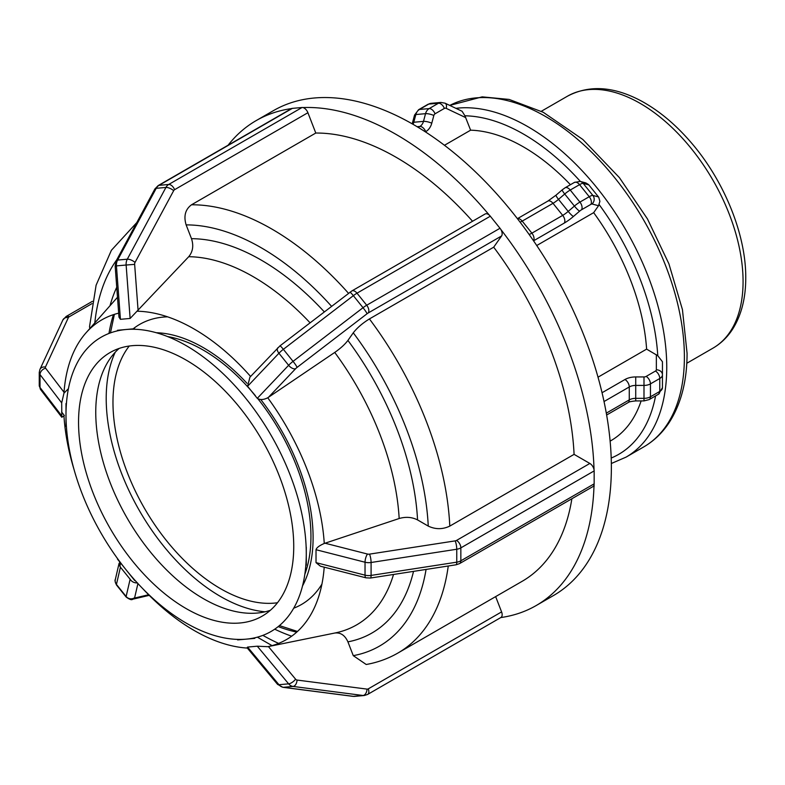 <?xml version="1.0" encoding="UTF-8"?>
<svg xmlns="http://www.w3.org/2000/svg" width="785" height="785" viewBox="0 0 785 785"><rect width="100%" height="100%" fill="white"/><g stroke="black" fill="none" stroke-linecap="round" stroke-linejoin="round"><path stroke-width="1.18" d="M352.848 696.344L282.865 687.297A6.084 3.689 97.4 0 0 283.356 687.307L293.05 686.433L363.033 695.49L353.348 696.354A6.084 3.689 97.4 0 1 352.848 696.344L354.584 696.383A9.126 7.202 -95.1 0 1 353.348 696.354L283.356 687.307A9.126 7.202 -95.1 0 1 278.94 684.716A6.084 2.463 140.2 0 1 277.498 684.284L247.079 647.762L247.589 647.066L257.284 646.202L267.744 646.693L335.156 632.955A206.965 119.497 60 0 0 393.53 574.463M495.649 596.61L501.586 611.898A6.084 3.513 60 0 1 500.899 617.501A6.084 3.513 60 0 1 500.781 617.559A279.99 161.651 -120 0 0 536.165 605.549A279.99 161.651 -120 0 0 594.039 484.885A6.084 3.513 60 0 1 592.891 486.621L459.578 563.591L456.105 564.788L370.441 578.035L365.987 577.829L320.447 566.211L316.021 562.639L316.021 549.716C316.6 547.675 319.348 545.595 324.264 543.475L399.173 518.512C405.825 516.599 411.958 517.07 417.561 519.915L428.257 526.097C435.439 529.502 442.612 529.502 449.795 526.107L574.08 454.358A251.995 145.49 -120 0 0 493.696 247.187L369.421 318.936C362.562 323.165 357.175 327.796 353.27 332.811L347.922 340.425C344.949 344.37 340.553 348.373 334.734 352.436L267.744 397.779C263.583 399.889 260.1 400.075 257.284 398.338L247.589 386.279L249.915 377.183L279.941 345.891L351.808 290.97L485.12 214.001A6.084 3.513 60 0 1 489.428 215.257A279.99 161.651 -120 0 0 302.912 107.565A6.084 3.513 -120 0 0 302.029 107.506L168.716 184.465A6.084 3.513 60 0 1 174.594 189.685L307.906 112.716L315.786 133.038L191.511 204.787C185.299 209.399 183.513 216.101 186.133 224.893L191.491 238.679C193.787 245.666 192.865 251.681 188.724 256.705L130.124 318.455L120.429 319.318L118.977 317.14L115.159 266.027L116.249 260.748L154.88 188.989L158.128 185.613L291.441 108.644A6.084 3.513 60 0 1 291.559 108.585A279.99 161.651 -120 0 0 256.175 120.596A279.99 161.651 -120 0 0 228.092 145.215M120.036 562.001L119.026 563.552L120.429 567.192L130.124 579.242C131.772 581.793 134.255 583.029 137.581 582.951M68.413 388.693L63.958 393.187L61.691 402.882L61.809 417.277L64.38 415.589L61.583 411.939M302.912 107.565A6.084 3.513 60 0 1 307.906 112.716M120.429 319.318L116.435 265.889L126.13 265.026A9.126 7.202 84.9 0 1 127.288 259.207A6.084 2.404 28.3 0 1 135.03 262.435L173.662 190.676A6.084 2.404 28.3 0 0 165.92 187.448L127.288 259.207L117.593 260.07L156.225 188.312L165.92 187.448A9.126 7.202 84.9 0 1 168.716 184.465L159.021 185.338L292.334 108.369L302.029 107.506M292.334 108.369A6.084 3.513 -120 0 0 291.559 108.585M440.905 102.442A9.126 7.202 84.9 0 0 438.481 103.218L429.169 108.595L419.475 109.458L428.787 104.081A9.126 7.202 -95.1 0 1 431.21 103.306L440.895 102.442L445.075 103.198L462.08 111.254L464.926 115.797L470.617 130.182L444.457 145.284M574.08 454.358L589.849 463.454A6.084 3.513 60 0 1 594.039 469.744A279.99 161.651 -120 0 0 500.781 229.377A6.084 3.513 -120 0 0 500.006 228.268L366.693 305.237A6.084 3.513 60 0 1 368.273 312.93L501.586 235.961L493.696 247.187M500.781 229.377A6.084 3.513 60 0 1 501.586 235.961M247.589 386.279L278.94 353.25L288.625 365.3A9.126 1.933 141.2 0 1 293.05 361.365A6.084 0.648 52.5 0 1 297.064 367.419L367.046 313.755A6.084 0.648 52.5 0 0 363.033 307.71L293.05 361.365L283.356 349.315L353.348 295.66L363.033 307.71A9.126 1.933 141.2 0 1 366.693 305.237L357.008 293.178L490.311 216.209L500.006 228.268M490.311 216.209A6.084 3.513 -120 0 0 489.428 215.257M598.513 196.937L592.861 195.426L583.167 183.366A6.084 5.878 -75 0 0 580.174 181.404L585.875 182.934L588.564 184.583L598.71 197.192L599.897 201.333L598.533 205.729L593.666 212.656L536.734 245.528M237.629 639.912L254.782 638.372M334.734 633.044C340.553 632.317 344.949 635.261 347.922 641.855L353.27 655.652L366.212 664.493C377.575 662.481 388.124 658.664 397.887 653.051A251.995 145.49 -120 0 0 448.255 566.005M117.495 559.126L134.637 580.468M65.999 403.539L65.989 426.383M136.806 222.557L111.391 250.287L96.104 285.21L89.539 326.629L89.814 328.542M134.637 328.719L117.495 330.279M250.552 404.285L241.858 393.471M293.708 608.198A161.739 93.376 -120 0 0 321.919 584.148M167.578 316.836A161.739 93.376 -120 0 0 133.107 328.876M115.228 352.229A161.739 93.376 -120 0 0 139.701 511.143A161.739 93.376 -120 0 0 265.085 611.8M302.51 585.953A155.214 89.608 -120 0 0 260.767 399.536M247 383.306A155.214 89.608 -120 0 0 156.313 332.732M306.278 559.489L306.278 547.243M306.278 553.69L306.307 565.131L306.278 553.69A169.894 98.096 60 0 1 246.205 639.147A169.894 98.096 60 0 1 237.462 639.392A169.894 98.096 60 0 1 126.071 569.792A169.894 98.096 60 0 1 65.999 414.971L65.999 414.971A169.894 98.096 60 0 1 126.071 329.514A169.894 98.096 60 0 1 246.205 398.878A169.894 98.096 60 0 1 306.278 553.69M237.639 639.903L237.462 639.392M397.887 653.051L522.162 581.302A251.995 145.49 -120 0 0 571.872 498.76M472.541 221.262A251.995 145.49 -120 0 0 315.786 133.038M598.013 377.192L646.614 349.129L657.781 355.713L662.442 361.718L662.442 374.769A6.084 4.965 180 0 0 656.358 369.804A3.042 1.756 180 0 1 655.465 371.04L646.153 376.417A3.042 1.756 180 0 1 643.994 376.937L635.722 376.937A15.219 8.782 0 0 0 624.958 379.508L602.046 392.736M646.614 349.129A174.574 100.794 -120 0 0 593.666 212.656M570.43 184.71A174.574 100.794 -120 0 0 470.617 130.182M594.039 484.885A6.084 3.513 -120 0 0 594.157 483.835L460.844 560.804A6.084 3.513 60 0 1 459.578 563.591M456.105 564.788A6.084 1.285 81.2 0 0 456.752 562.168L371.089 575.415L371.089 562.492L456.752 549.245L456.752 562.168A9.126 5.269 180 0 0 460.844 560.804L460.844 547.881L594.157 470.912L594.157 483.835M594.157 470.912A6.084 3.513 -120 0 0 594.039 469.744M649.195 399.585A6.084 3.513 60 0 0 650.451 396.798L659.773 391.421A9.126 5.269 180 0 0 662.442 387.692L662.442 374.769A9.126 5.269 0 0 1 659.773 378.498L659.773 391.421A6.084 3.513 60 0 1 658.507 394.207L649.195 399.585L643.994 400.919L635.722 400.919L635.722 398.338A9.126 5.269 0 0 0 629.266 399.889A6.084 3.513 60 0 1 628 402.676C628.5 401.949 631.071 401.361 635.722 400.919M610.122 441.131L610.858 440.709A174.574 100.794 -120 0 0 641.119 400.919M293.737 546.458A152.172 87.851 -120 0 0 227.316 393.314A152.172 87.851 -120 0 0 110.057 352.553A152.172 87.851 -120 0 0 110.057 528.256A152.172 87.851 -120 0 0 262.219 616.117A152.172 87.851 -120 0 0 293.737 546.458M536.165 605.549L553.376 595.609A279.99 161.651 -120 0 0 611.368 467.438A279.99 161.651 -120 0 0 489.153 185.662A279.99 161.651 -120 0 0 273.396 110.656L256.175 120.596M304.835 574.286A152.172 87.851 -120 0 0 310.948 536.518A152.172 87.851 -120 0 0 258.108 399.055M255.38 395.679A152.172 87.851 -120 0 0 167.578 336.559M119.153 348.422A152.172 87.851 -120 0 0 127.268 518.316A152.172 87.851 -120 0 0 270.344 610.298M129.24 346.028A152.172 87.851 -120 0 0 144.489 508.376A152.172 87.851 -120 0 0 277.458 602.752M257.284 646.202L288.625 683.843L278.94 684.716L247.589 647.066M295.592 679.192A6.084 2.463 -39.8 0 1 288.625 683.843A9.126 7.202 84.9 0 0 293.05 686.433A6.084 3.689 -82.6 0 0 297.064 680.055A3.042 2.404 -95.1 0 1 295.592 679.192L268.411 646.555M367.046 689.112A6.084 3.689 -82.6 0 1 363.033 695.49A9.126 7.202 84.9 0 0 364.279 695.51L367.586 694.46A6.084 3.513 -120 0 0 368.273 688.857A3.042 2.404 -95.1 0 1 367.046 689.112L297.064 680.055M501.586 611.898L368.273 688.857M594.166 486.101A6.084 1.58 -165 0 0 593.882 485.405M115.297 579.634C114.669 580.046 115.071 581.842 116.504 585.021A9.126 1.933 -38.8 0 1 116.435 584.433A6.084 5.74 -167 0 1 115.297 579.634L119.026 563.552M120.596 562.982L119.82 566.348M130.124 579.242L126.13 596.492L116.435 584.433L120.429 567.192M134.647 597.699A6.084 5.74 13 0 1 126.13 596.492A9.126 1.933 141.2 0 0 126.199 597.071C129.594 599.524 131.762 600.24 132.694 599.23A6.084 5.446 -103.2 0 0 135.03 597.934A3.042 0.648 -38.8 0 1 134.647 597.699L137.924 583.549M148.63 594.755L135.03 597.934M92.385 301.332L66.136 316.483A6.084 3.513 60 0 1 69.178 316.787L91.992 303.618M66.136 316.483L62.869 319.986A6.084 4.798 24.9 0 1 68.393 317.572A3.042 1.756 180 0 1 69.178 316.787M62.869 319.986L39.917 369.441A6.084 4.798 24.9 0 1 45.442 367.027L68.393 317.572M39.25 372.463A9.126 5.269 0 0 0 40.025 374.582A6.084 4.543 -37.4 0 1 45.599 368.194A3.042 1.756 180 0 1 45.442 367.027M64.027 392.264L45.599 368.194M61.691 415.805L40.025 387.505L40.025 374.582L61.691 402.882M40.025 387.505A9.126 5.269 180 0 1 39.25 385.376L40.761 389.792A6.084 4.543 142.6 0 1 40.025 387.505M173.662 190.676A3.042 2.404 -95.1 0 1 174.594 189.685M130.124 318.455L126.13 265.026L134.647 264.368A3.042 2.404 -95.1 0 1 135.03 262.435M138.111 310.703L134.647 264.368M115.159 266.027L116.435 265.889A9.126 7.202 -95.1 0 1 117.593 260.07A6.084 2.404 -151.7 0 0 116.249 260.748M154.88 188.989A6.084 2.404 -151.7 0 1 156.225 188.312A9.126 7.202 -95.1 0 1 159.021 185.338A6.084 3.513 -120 0 0 158.128 185.613M445.075 103.198A6.084 3.395 115.4 0 1 446.194 108.359L465.75 117.632M412.988 124.295A9.126 7.202 84.9 0 0 413.783 122.254L415.854 114.531A9.126 7.202 -95.1 0 1 419.475 109.458A6.084 3.513 -120 0 0 418.582 109.733L427.903 104.356A6.084 3.513 -120 0 1 428.787 104.081L438.481 103.218A6.084 3.513 60 0 1 444.359 108.428A3.042 2.404 -95.1 0 1 446.194 108.359M417.1 126.709L419.857 126.454A9.126 7.202 -95.1 0 0 423.478 121.381A6.084 1.58 15 0 1 431.77 123.216L433.84 115.493A6.084 1.58 15 0 0 425.548 113.668L423.478 121.381L413.783 122.254A6.084 1.58 -165 0 0 412.468 122.843L414.539 115.12A6.084 1.58 -165 0 1 415.854 114.531L425.548 113.668A9.126 7.202 84.9 0 1 429.169 108.595A6.084 3.513 60 0 1 435.047 113.805L444.359 108.428M433.84 115.493A3.042 2.404 -95.1 0 1 435.047 113.805M418.238 127.396L419.857 126.454A6.084 3.513 60 0 1 425.735 131.674A15.219 12.001 84.9 0 0 431.77 123.216M367.046 313.755A3.042 0.648 -38.8 0 1 368.273 312.93M257.284 398.338L288.625 365.3A6.084 3.209 43.5 0 0 295.592 368.724A3.042 0.648 -38.8 0 1 297.064 367.419M268.411 397.367L295.592 368.724M277.762 347.843A6.084 3.209 -136.5 0 0 278.94 353.25A9.126 1.933 -38.8 0 1 283.356 349.315A6.084 0.648 -127.5 0 0 279.941 345.891M349.933 292.236A6.084 0.648 -127.5 0 1 353.348 295.66A9.126 1.933 -38.8 0 1 357.008 293.178A6.084 3.513 -120 0 0 351.808 290.97M520.072 222.155A9.126 1.933 141.2 0 0 522.202 221.115L553.003 203.325A9.126 1.933 141.2 0 0 558.508 199.351L564.719 194.013L574.414 206.072A9.126 1.933 141.2 0 1 579.919 202.088A6.084 3.513 60 0 1 581.499 209.791L590.811 204.414A6.084 3.513 60 0 0 589.241 196.711L579.919 202.088L570.234 190.039L579.546 184.652L589.241 196.711A9.126 1.933 141.2 0 1 592.861 195.426A6.084 5.878 105 0 1 592.018 203.982L598.533 205.729M590.811 204.414A3.042 0.648 -38.8 0 1 592.018 203.982M533.525 240.779A6.084 3.513 60 0 0 531.887 233.165L562.698 215.384L553.003 203.325A6.084 3.513 -120 0 0 547.802 201.117L556.065 195.141A6.084 0.913 -130.7 0 0 558.508 199.351L568.203 211.4A9.126 1.933 -38.8 0 1 562.698 215.384A6.084 3.513 60 0 1 564.268 223.077A15.219 3.218 141.2 0 0 573.452 216.444A6.084 0.913 49.3 0 1 568.203 211.4L574.414 206.072A6.084 0.913 49.3 0 0 579.664 211.116A3.042 0.648 -38.8 0 1 581.499 209.791M573.452 216.444L579.664 211.116M533.545 240.818L564.268 223.077M517.443 218.711A6.084 3.513 -120 0 1 522.202 221.115L531.887 233.165A9.126 1.933 -38.8 0 1 529.09 234.421M556.065 195.141L562.276 189.803A6.084 0.913 -130.7 0 0 564.719 194.013A9.126 1.933 -38.8 0 1 570.234 190.039A6.084 3.513 -120 0 0 565.033 187.821L574.355 182.444L580.174 181.404M574.355 182.444A6.084 3.513 -120 0 1 579.546 184.652A9.126 1.933 -38.8 0 1 583.167 183.366L588.819 184.877M267.744 646.693A184.593 106.574 -120 0 0 324.205 567.172M324.264 543.475A184.593 106.574 -120 0 0 267.744 397.779M250.601 376.466A184.593 106.574 -120 0 0 137.581 311.233M118.682 313.166A184.593 106.574 -120 0 0 85.997 332.85A184.593 106.574 -120 0 0 63.958 393.187M63.958 415.981A184.593 106.574 -120 0 0 74.075 469.636M142.831 588.73A184.593 106.574 -120 0 0 247.353 648.076M334.734 352.436A206.965 119.497 60 0 1 399.173 518.512M188.724 256.705A206.965 119.497 60 0 1 310.065 322.802M108.968 333.458A206.965 119.497 60 0 1 113.442 314.657M347.922 641.855A221.664 127.984 -120 0 0 413.518 571.372M417.561 519.915A221.664 127.984 -120 0 0 347.922 340.425M324.313 311.88A221.664 127.984 -120 0 0 191.491 238.679M116.739 287.241A221.664 127.984 -120 0 0 110.018 305.728M426.069 569.429A236.776 136.698 60 0 1 353.27 655.652M353.27 332.811A236.776 136.698 60 0 1 428.257 526.097M186.133 224.893A236.776 136.698 60 0 1 331.564 306.317M94.799 322.91A236.776 136.698 60 0 1 116.808 259.717M449.795 526.107A251.995 145.49 -120 0 0 369.421 318.936M348.52 293.315A251.995 145.49 -120 0 0 191.511 204.787M611.338 463.503L626.067 457.125A196.397 113.393 -120 0 0 666.75 367.213A196.397 113.393 -120 0 0 596.041 186.673A196.397 113.393 -120 0 0 455.918 108.33M464.926 115.797A190.313 109.88 60 0 1 580.39 181.463M599.141 204.581A190.313 109.88 60 0 1 657.781 355.713M655.583 395.895A190.313 109.88 60 0 1 611.201 458.038M316.021 549.716L365.035 562.227L365.035 575.15A9.126 5.269 180 0 0 371.089 575.415A6.084 1.285 81.2 0 1 370.441 578.035M316.021 562.639L365.035 575.15A6.084 2.012 104.3 0 0 365.987 577.829M367.498 554.043A6.084 2.012 -75.7 0 0 365.035 562.227A9.126 5.269 0 0 0 371.089 562.492A6.084 1.285 -98.8 0 0 369.509 554.131A3.042 1.756 180 0 1 367.498 554.043L325 543.2M455.172 540.885A6.084 1.285 -98.8 0 1 456.752 549.245A9.126 5.269 0 0 0 460.844 547.881A6.084 3.513 -120 0 0 456.536 540.423A3.042 1.756 180 0 1 455.172 540.885L369.509 554.131M589.849 463.454L456.536 540.423M604.028 401.537L629.266 386.966A9.126 5.269 180 0 1 635.722 385.415L643.994 385.415A9.126 5.269 0 0 0 650.451 383.875L650.451 396.798A9.126 5.269 180 0 1 643.994 398.338L643.994 400.919M643.994 376.937L643.994 398.338L635.722 398.338L635.722 376.937M624.958 379.508A6.084 3.513 -120 0 1 629.266 386.966L629.266 399.889L606.305 413.146M646.153 376.417A6.084 3.513 -120 0 1 650.451 383.875L659.773 378.498A6.084 3.513 -120 0 0 655.465 371.04M656.358 354.751L656.358 369.804M712.947 348.167C721.062 343.438 727.754 336.902 733.004 328.552C741.521 314.697 745.77 297.8 745.75 277.841C746.074 234.273 723.829 180 690.398 141.712C675.071 124.03 658.674 110.44 641.208 100.951C613.782 86.311 589.201 84.721 567.467 96.192A145.48 83.995 60 0 1 679.574 135.167A145.48 83.995 60 0 1 743.071 281.57A145.48 83.995 60 0 1 712.947 348.167L686.787 363.269M643.72 446.93C654.111 440.885 662.746 432.525 669.615 421.869C681.243 403.402 687.061 380.539 687.071 353.299L682.44 309.624L668.928 263.848L647.439 218.887L619.414 177.636L582.853 139.494L543.279 112.294L509.131 99.43L482.176 96.859L449.756 105.416A196.397 113.393 60 0 1 600.24 161.053A196.397 113.393 60 0 1 684.392 357.028A196.397 113.393 60 0 1 643.72 446.93L626.067 457.125M296.73 632.121A206.965 119.497 60 0 1 278.204 626.597M274.711 629.187A221.664 127.984 -120 0 0 291.667 636.193M278.606 643.396A236.776 136.698 60 0 1 262.887 635.369M282.865 687.297L277.498 684.284M354.584 696.383L364.279 695.51M367.586 694.46L500.899 617.501M116.504 585.021L126.199 597.071M132.694 599.23L149.238 595.354M39.25 385.376L39.25 372.453L39.917 369.441M61.809 417.277L40.761 389.792M412.468 122.843L412.164 123.814M414.539 115.12L418.582 109.733M431.21 103.306L427.903 104.356M517.403 218.672L547.802 201.117M562.276 189.803L565.033 187.821M85.997 332.85L117.495 297.279M114.384 314.353L110.45 332.909M662.442 387.692L658.507 394.207M628 402.676L606.638 415.01M567.467 96.192L541.307 111.284M279.431 625.596L297.466 631.454M272.061 645.623L257.352 637.165"/></g></svg>
